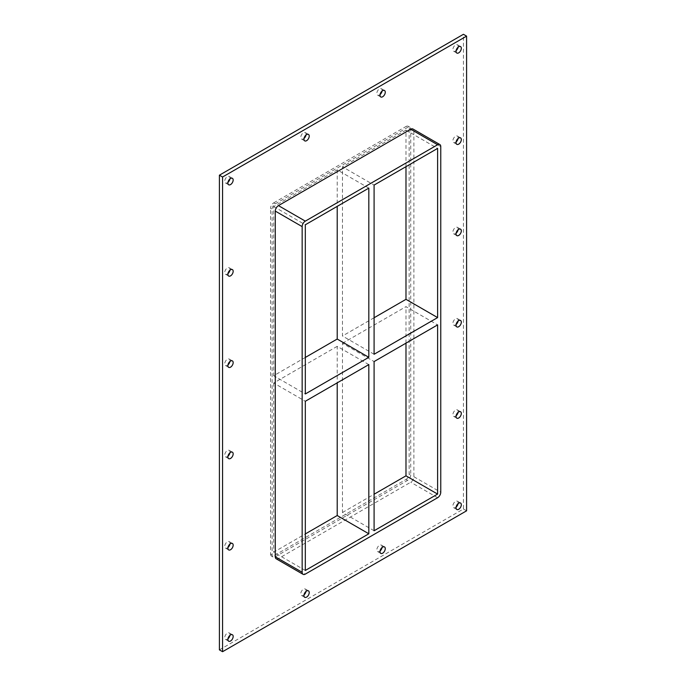 <?xml version="1.0" encoding="UTF-8"?>
<svg xmlns="http://www.w3.org/2000/svg" width="686" height="686" viewBox="0 0 686 686"><rect width="100%" height="100%" fill="white"/><g stroke="black" fill="none" stroke-linecap="round" stroke-linejoin="round"><path stroke-width="0.51" stroke-dasharray="3.43 2.57" d="M458.094 503.635A3.73 2.152 120 0 0 457.39 501.2A3.73 2.152 120 0 0 454.518 502.195A3.73 2.152 120 0 0 452.889 505.951A3.73 2.152 120 0 0 453.66 507.657A3.73 2.152 120 0 0 456.121 507.048M229.93 544.067A3.73 2.152 120 0 0 229.227 541.64A3.73 2.152 120 0 0 226.363 542.635A3.73 2.152 120 0 0 224.734 546.382A3.73 2.152 120 0 0 225.505 548.088A3.73 2.152 120 0 0 227.966 547.488M458.094 412.346A3.73 2.152 120 0 0 457.39 409.911A3.73 2.152 120 0 0 454.518 410.914A3.73 2.152 120 0 0 452.889 414.661A3.73 2.152 120 0 0 453.66 416.368A3.73 2.152 120 0 0 456.121 415.759M229.93 452.786A3.73 2.152 120 0 0 229.227 450.35A3.73 2.152 120 0 0 226.363 451.345A3.73 2.152 120 0 0 224.734 455.101A3.73 2.152 120 0 0 225.505 456.807A3.73 2.152 120 0 0 227.966 456.199M458.094 321.057A3.73 2.152 120 0 0 457.39 318.621A3.73 2.152 120 0 0 454.518 319.625A3.73 2.152 120 0 0 452.889 323.372A3.73 2.152 120 0 0 453.66 325.078A3.73 2.152 120 0 0 456.121 324.469M229.93 361.496A3.73 2.152 120 0 0 229.227 359.061A3.73 2.152 120 0 0 226.363 360.064A3.73 2.152 120 0 0 224.734 363.812A3.73 2.152 120 0 0 225.505 365.518A3.73 2.152 120 0 0 227.966 364.909M458.094 229.767A3.73 2.152 120 0 0 457.39 227.34A3.73 2.152 120 0 0 454.518 228.335A3.73 2.152 120 0 0 452.889 232.091A3.73 2.152 120 0 0 453.66 233.797A3.73 2.152 120 0 0 456.121 233.189M229.93 270.207A3.73 2.152 120 0 0 229.227 267.78A3.73 2.152 120 0 0 226.363 268.775A3.73 2.152 120 0 0 224.734 272.522A3.73 2.152 120 0 0 225.505 274.228A3.73 2.152 120 0 0 227.966 273.628M458.094 138.486A3.73 2.152 120 0 0 457.39 136.051A3.73 2.152 120 0 0 454.518 137.054A3.73 2.152 120 0 0 452.889 140.802A3.73 2.152 120 0 0 453.66 142.508A3.73 2.152 120 0 0 456.121 141.899M382.042 91.109A3.73 2.152 120 0 0 381.339 88.674A3.73 2.152 120 0 0 378.466 89.669A3.73 2.152 120 0 0 376.837 93.425A3.73 2.152 120 0 0 377.609 95.131A3.73 2.152 120 0 0 380.07 94.522M382.042 547.539A3.73 2.152 120 0 0 381.339 545.104A3.73 2.152 120 0 0 378.466 546.107A3.73 2.152 120 0 0 376.837 549.855A3.73 2.152 120 0 0 377.609 551.561A3.73 2.152 120 0 0 380.07 550.952M305.99 135.013A3.73 2.152 120 0 0 305.279 132.578A3.73 2.152 120 0 0 302.415 133.581A3.73 2.152 120 0 0 300.785 137.329A3.73 2.152 120 0 0 301.557 139.035A3.73 2.152 120 0 0 304.018 138.426M305.99 591.443A3.73 2.152 120 0 0 305.279 589.017A3.73 2.152 120 0 0 302.415 590.011A3.73 2.152 120 0 0 300.785 593.767A3.73 2.152 120 0 0 301.557 595.474A3.73 2.152 120 0 0 304.018 594.865M229.93 635.356A3.73 2.152 120 0 0 229.227 632.921A3.73 2.152 120 0 0 226.363 633.924A3.73 2.152 120 0 0 224.734 637.671A3.73 2.152 120 0 0 225.505 639.378A3.73 2.152 120 0 0 227.966 638.769M458.094 47.197A3.73 2.152 120 0 0 457.39 44.762A3.73 2.152 120 0 0 454.518 45.765A3.73 2.152 120 0 0 452.889 49.512A3.73 2.152 120 0 0 453.66 51.218A3.73 2.152 120 0 0 456.121 50.61M229.93 178.926A3.73 2.152 120 0 0 229.227 176.491A3.73 2.152 120 0 0 226.363 177.485A3.73 2.152 120 0 0 224.734 181.241A3.73 2.152 120 0 0 225.505 182.948A3.73 2.152 120 0 0 227.966 182.339M368.828 364.6L337.203 346.344L337.203 382.865M337.203 346.344L273.697 383.011L305.313 401.267M374.093 530.75L342.477 512.485L342.477 343.3L374.093 361.565M342.477 343.3L405.983 306.642L437.608 324.898M305.313 357.457L273.697 375.714L305.313 393.97M374.093 354.259L342.477 336.003L342.477 166.818L374.093 185.074M374.093 317.747L342.477 336.003M405.983 166.664L405.983 130.151L437.608 148.408M305.313 570.452L273.697 552.196L305.313 533.94M273.697 383.011L273.697 552.196M368.828 188.118L337.203 169.862L273.697 206.529L273.697 375.714M273.697 206.529L305.313 224.785M337.203 169.862L337.203 206.375M342.477 512.485L374.093 494.229M405.983 130.151L342.477 166.818M276.201 558.807A4.476 2.581 120 0 0 278.439 558.584L410.725 482.215A4.476 2.581 120 0 0 413.89 476.736L413.89 131.06A4.476 2.581 120 0 0 412.963 129.019M219.409 649.874L463.427 508.995L463.427 34.3M410.725 474.909A4.476 2.581 -60 0 1 407.561 480.389L275.275 556.766A4.476 2.581 -60 0 1 273.037 556.981A4.476 2.581 -60 0 1 272.11 554.94L272.11 209.264A4.476 2.581 -60 0 1 275.275 203.785L407.561 127.416A4.476 2.581 -60 0 1 409.799 127.193A4.476 2.581 -60 0 1 410.725 129.234L410.725 474.909L409.148 474L409.148 128.325A4.476 2.581 120 0 0 408.221 126.275A4.476 2.581 120 0 0 405.983 126.498L407.561 127.416M463.427 508.995L466.591 510.813M405.983 343.154L405.983 306.642M275.275 203.785L273.697 202.876A4.476 2.581 120 0 0 270.533 208.355L272.11 209.264M272.11 554.94L270.533 554.022L270.533 208.355M273.697 202.876L405.983 126.498M270.533 554.022A4.476 2.581 120 0 0 271.459 556.072A4.476 2.581 120 0 0 273.697 555.849L275.275 556.766M407.561 480.389L405.983 479.471L273.697 555.849M405.983 479.471A4.476 2.581 120 0 0 409.148 474M278.439 558.584L305.313 574.105M410.725 129.234L409.148 128.325M437.608 497.727L410.725 482.215M413.89 476.736L440.764 492.256M440.764 146.581L413.89 131.06M460.546 503.027L457.39 501.2M456.825 509.484L453.66 507.657M232.391 543.466L229.227 541.64M228.67 549.915L225.505 548.088M460.546 411.737L457.39 409.911M456.825 418.194L453.66 416.368M232.391 452.177L229.227 450.35M228.67 458.634L225.505 456.807M460.546 320.448L457.39 318.621M456.825 326.905L453.66 325.078M232.391 360.887L229.227 359.061M228.67 367.344L225.505 365.518M460.546 229.167L457.39 227.34M456.825 235.615L453.66 233.797M232.391 269.607L229.227 267.78M228.67 276.055L225.505 274.228M460.546 137.877L457.39 136.051M456.825 144.334L453.66 142.508M384.494 90.501L381.339 88.674M380.773 96.958L377.609 95.131M384.494 546.931L381.339 545.104M380.773 553.388L377.609 551.561M308.443 134.405L305.279 132.578M304.721 140.862L301.557 139.035M308.443 590.843L305.279 589.017M304.721 597.292L301.557 595.474M232.391 634.747L229.227 632.921M228.67 641.204L225.505 639.378M460.546 46.588L457.39 44.762M456.825 53.045L453.66 51.218M232.391 178.317L229.227 176.491M228.67 184.774L225.505 182.948M271.459 556.072L273.037 556.981M408.221 126.275L409.799 127.193"/><path stroke-width="1.03" d="M461.318 504.733A3.73 2.152 -60 0 1 459.697 508.48A3.73 2.152 -60 0 1 456.825 509.484A3.73 2.152 -60 0 1 456.053 507.777A3.73 2.152 -60 0 1 457.673 504.021A3.73 2.152 -60 0 1 460.546 503.027A3.73 2.152 -60 0 1 461.318 504.733M456.121 507.048A3.73 2.152 120 0 0 458.094 503.635M233.163 545.173A3.73 2.152 -60 0 1 231.542 548.92A3.73 2.152 -60 0 1 228.67 549.915A3.73 2.152 -60 0 1 227.898 548.208A3.73 2.152 -60 0 1 229.518 544.461A3.73 2.152 -60 0 1 232.391 543.466A3.73 2.152 -60 0 1 233.163 545.173M227.966 547.488A3.73 2.152 120 0 0 229.93 544.067M461.318 413.444A3.73 2.152 -60 0 1 459.697 417.191A3.73 2.152 -60 0 1 456.825 418.194A3.73 2.152 -60 0 1 456.053 416.488A3.73 2.152 -60 0 1 457.673 412.74A3.73 2.152 -60 0 1 460.546 411.737A3.73 2.152 -60 0 1 461.318 413.444M456.121 415.759A3.73 2.152 120 0 0 458.094 412.346M233.163 453.883A3.73 2.152 -60 0 1 231.542 457.631A3.73 2.152 -60 0 1 228.67 458.634A3.73 2.152 -60 0 1 227.898 456.927A3.73 2.152 -60 0 1 229.518 453.172A3.73 2.152 -60 0 1 232.391 452.177A3.73 2.152 -60 0 1 233.163 453.883M227.966 456.199A3.73 2.152 120 0 0 229.93 452.786M461.318 322.154A3.73 2.152 -60 0 1 459.697 325.91A3.73 2.152 -60 0 1 456.825 326.905A3.73 2.152 -60 0 1 456.053 325.198A3.73 2.152 -60 0 1 457.673 321.451A3.73 2.152 -60 0 1 460.546 320.448A3.73 2.152 -60 0 1 461.318 322.154M456.121 324.469A3.73 2.152 120 0 0 458.094 321.057M233.163 362.594A3.73 2.152 -60 0 1 231.542 366.35A3.73 2.152 -60 0 1 228.67 367.344A3.73 2.152 -60 0 1 227.898 365.638A3.73 2.152 -60 0 1 229.518 361.891A3.73 2.152 -60 0 1 232.391 360.887A3.73 2.152 -60 0 1 233.163 362.594M227.966 364.909A3.73 2.152 120 0 0 229.93 361.496M461.318 230.873A3.73 2.152 -60 0 1 459.697 234.621A3.73 2.152 -60 0 1 456.825 235.615A3.73 2.152 -60 0 1 456.053 233.917A3.73 2.152 -60 0 1 457.673 230.162A3.73 2.152 -60 0 1 460.546 229.167A3.73 2.152 -60 0 1 461.318 230.873M456.121 233.189A3.73 2.152 120 0 0 458.094 229.767M233.163 271.304A3.73 2.152 -60 0 1 231.542 275.06A3.73 2.152 -60 0 1 228.67 276.055A3.73 2.152 -60 0 1 227.898 274.349A3.73 2.152 -60 0 1 229.518 270.601A3.73 2.152 -60 0 1 232.391 269.607A3.73 2.152 -60 0 1 233.163 271.304M227.966 273.628A3.73 2.152 120 0 0 229.93 270.207M461.318 139.584A3.73 2.152 -60 0 1 459.697 143.331A3.73 2.152 -60 0 1 456.825 144.334A3.73 2.152 -60 0 1 456.053 142.628A3.73 2.152 -60 0 1 457.673 138.872A3.73 2.152 -60 0 1 460.546 137.877A3.73 2.152 -60 0 1 461.318 139.584M456.121 141.899A3.73 2.152 120 0 0 458.094 138.486M385.266 92.207A3.73 2.152 -60 0 1 383.645 95.954A3.73 2.152 -60 0 1 380.773 96.958A3.73 2.152 -60 0 1 380.001 95.251A3.73 2.152 -60 0 1 381.622 91.495A3.73 2.152 -60 0 1 384.494 90.501A3.73 2.152 -60 0 1 385.266 92.207M380.07 94.522A3.73 2.152 120 0 0 382.042 91.109M385.266 548.637A3.73 2.152 -60 0 1 383.645 552.393A3.73 2.152 -60 0 1 380.773 553.388A3.73 2.152 -60 0 1 380.001 551.681A3.73 2.152 -60 0 1 381.622 547.934A3.73 2.152 -60 0 1 384.494 546.931A3.73 2.152 -60 0 1 385.266 548.637M380.07 550.952A3.73 2.152 120 0 0 382.042 547.539M309.215 136.111A3.73 2.152 -60 0 1 307.594 139.867A3.73 2.152 -60 0 1 304.721 140.862A3.73 2.152 -60 0 1 303.949 139.155A3.73 2.152 -60 0 1 305.57 135.408A3.73 2.152 -60 0 1 308.443 134.405A3.73 2.152 -60 0 1 309.215 136.111M304.018 138.426A3.73 2.152 120 0 0 305.99 135.013M309.215 592.55A3.73 2.152 -60 0 1 307.594 596.297A3.73 2.152 -60 0 1 304.721 597.292A3.73 2.152 -60 0 1 303.949 595.594A3.73 2.152 -60 0 1 305.57 591.838A3.73 2.152 -60 0 1 308.443 590.843A3.73 2.152 -60 0 1 309.215 592.55M304.018 594.865A3.73 2.152 120 0 0 305.99 591.443M233.163 636.454A3.73 2.152 -60 0 1 231.542 640.21A3.73 2.152 -60 0 1 228.67 641.204A3.73 2.152 -60 0 1 227.898 639.498A3.73 2.152 -60 0 1 229.518 635.75A3.73 2.152 -60 0 1 232.391 634.747A3.73 2.152 -60 0 1 233.163 636.454M227.966 638.769A3.73 2.152 120 0 0 229.93 635.356M461.318 48.294A3.73 2.152 -60 0 1 459.697 52.05A3.73 2.152 -60 0 1 456.825 53.045A3.73 2.152 -60 0 1 456.053 51.339A3.73 2.152 -60 0 1 457.673 47.591A3.73 2.152 -60 0 1 460.546 46.588A3.73 2.152 -60 0 1 461.318 48.294M456.121 50.61A3.73 2.152 120 0 0 458.094 47.197M233.163 180.024A3.73 2.152 -60 0 1 231.542 183.771A3.73 2.152 -60 0 1 228.67 184.774A3.73 2.152 -60 0 1 227.898 183.068A3.73 2.152 -60 0 1 229.518 179.312A3.73 2.152 -60 0 1 232.391 178.317A3.73 2.152 -60 0 1 233.163 180.024M227.966 182.339A3.73 2.152 120 0 0 229.93 178.926M305.313 401.267L368.828 364.6L368.828 533.785L305.313 570.452L305.313 401.267M374.093 361.565L437.608 324.898L437.608 494.083L374.093 530.75L374.093 361.565M337.203 206.375L337.203 339.047L368.828 357.303L305.313 393.97L305.313 224.785L368.828 188.118L368.828 357.303M337.203 339.047L305.313 357.457M437.608 317.592L374.093 354.259L374.093 185.074L437.608 148.408L437.608 317.592L405.983 299.336L374.093 317.747M405.983 299.336L405.983 166.664M439.837 144.532L412.963 129.019A4.476 2.581 120 0 0 410.725 129.234L437.608 144.755A4.476 2.581 -60 0 1 439.837 144.532A4.476 2.581 -60 0 1 440.764 146.581L440.764 492.256A4.476 2.581 -60 0 1 437.608 497.727L305.313 574.105A4.476 2.581 -60 0 1 303.083 574.328A4.476 2.581 -60 0 1 302.157 572.278L275.275 556.766A4.476 2.581 120 0 0 276.201 558.807L303.083 574.328M437.608 144.755L305.313 221.132L278.439 205.611A4.476 2.581 120 0 0 275.275 211.091L275.275 556.766M275.275 211.091L302.157 226.612A4.476 2.581 -60 0 1 305.313 221.132M302.157 226.612L302.157 572.278M337.203 382.865L337.203 515.529L368.828 533.785M374.093 494.229L405.983 475.827L437.608 494.083M305.313 533.94L337.203 515.529M466.591 36.126L222.573 177.005L222.573 651.7L466.591 510.813L466.591 36.126L463.427 34.3L219.409 175.187L219.409 649.874L222.573 651.7M410.725 129.234L278.439 205.611M219.409 175.187L222.573 177.005M405.983 475.827L405.983 343.154"/></g></svg>
